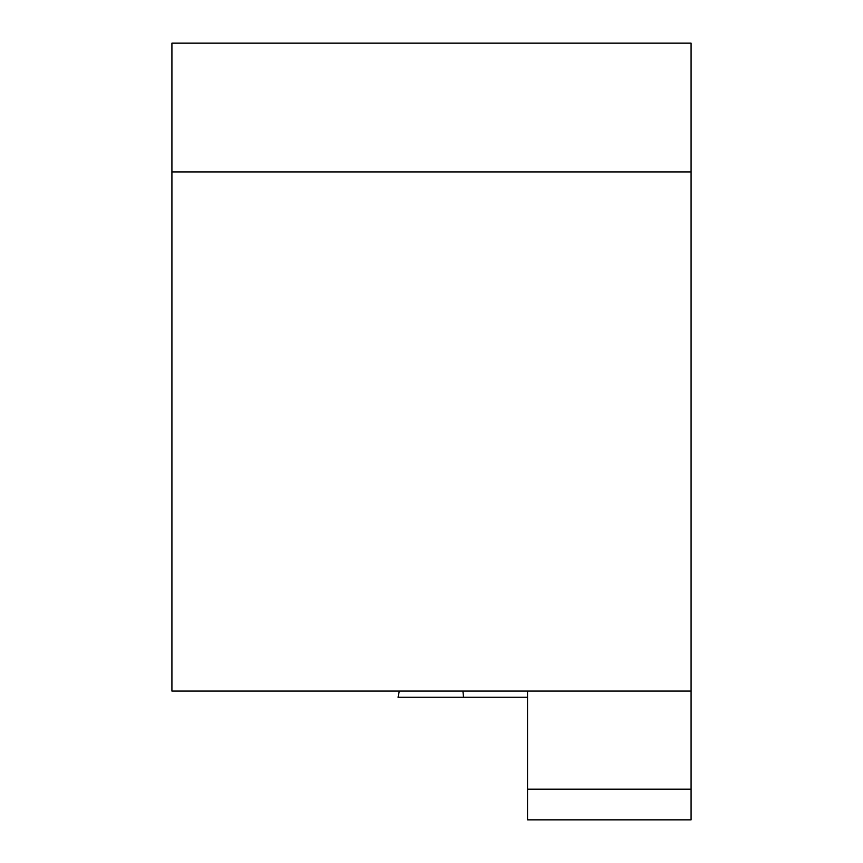 <?xml version="1.0" encoding="UTF-8"?>
<svg xmlns="http://www.w3.org/2000/svg" width="863" height="863" viewBox="0 0 863 863"><rect width="100%" height="100%" fill="white"/><g stroke="black" fill="none" stroke-linecap="round" stroke-linejoin="round"><path stroke-width="1.29" d="M527.563 789.192L691.08 789.192L691.08 819.85L527.563 819.85L527.563 691.08M171.92 171.92L691.08 171.92L691.08 43.15L171.92 43.15L171.92 691.08L691.08 691.08L691.08 789.192M691.08 171.92L691.08 691.08M399.31 691.08L398.059 697.218L463.507 697.218L462.924 691.08M527.563 697.218L463.507 697.218"/></g></svg>
